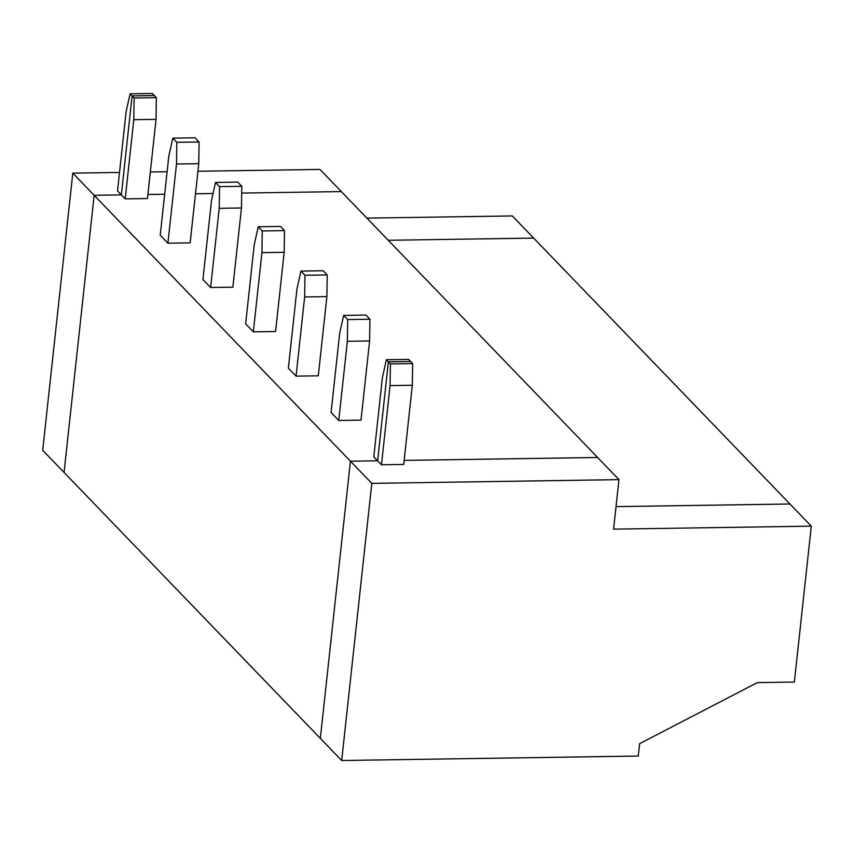<?xml version="1.0" encoding="UTF-8"?>
<svg xmlns="http://www.w3.org/2000/svg" width="854" height="854" viewBox="0 0 854 854"><rect width="100%" height="100%" fill="white"/><g stroke="black" fill="none" stroke-linecap="round" stroke-linejoin="round"><path stroke-width="1.28" d="M130.096 93.823L126.114 111.714L117.51 190.901L125.196 198.875L133.8 119.688L134.121 97.996L156.357 97.666L154.35 95.573L132.103 95.904L130.096 93.823L152.332 93.481L154.35 95.573L132.103 95.904L121.353 194.893L94.164 195.299L64.061 472.454L42.7 450.293L72.803 173.138L119.517 172.444M150.325 171.974L167.117 171.718M197.936 171.259L319.962 169.423L341.322 191.584L241.693 193.079L341.322 191.584L618.958 479.638L613.578 529.138L811.3 526.16L794.359 682.058L757.295 682.613L639.625 743.674L638.28 756.046L341.696 760.519L371.8 483.364L618.958 479.638M366.9 218.122L512.304 215.934L533.665 238.095L388.26 240.284L533.665 238.095L811.3 526.16M213.062 193.516L195.481 193.773L213.062 193.516M164.673 194.242L147.881 194.488L164.673 194.242M134.121 97.996L132.103 95.904L121.353 194.893L94.164 195.299L72.803 173.138M371.8 483.364L350.439 461.203L320.335 738.358L341.696 760.519M616.022 506.614L789.939 503.999L616.022 506.614M412.322 385.261L403.718 464.448L381.471 464.779L390.075 385.592L390.395 363.9L412.642 363.569L412.322 385.261L390.075 385.592M386.371 359.726L388.378 361.808L410.625 361.477L408.618 359.385L386.371 359.726L382.389 377.617L373.785 456.805L377.628 460.797L350.439 461.203L94.164 195.299L64.061 472.454L320.335 738.358L350.439 461.203L377.628 460.797L388.378 361.808L410.625 361.477L412.642 363.569M404.155 460.391L597.597 457.488L404.155 460.391M381.471 464.779L377.628 460.797L388.378 361.808L390.395 363.9M156.357 97.666L156.047 119.357L147.443 198.544L125.196 198.875M199.078 141.977L195.054 137.804L172.807 138.135L168.825 156.036L160.221 235.224L167.907 243.198L176.511 164.011L176.831 142.319L199.078 141.977L198.758 163.68L190.154 242.867L167.907 243.198M172.807 138.135L176.831 142.319M284.499 230.612L280.475 226.438L258.228 226.769L254.246 244.671L245.642 323.858L253.339 331.832L261.932 252.645L262.253 230.943L284.499 230.612L284.179 252.314L275.575 331.501L253.339 331.832M241.468 207.992L232.864 287.179L210.618 287.51L219.222 208.323L219.542 186.631L241.789 186.3L241.468 207.992L219.222 208.323M258.228 226.769L262.253 230.943M241.789 186.3L237.764 182.115L215.518 182.457L211.536 200.348L202.932 279.536L210.618 287.51M198.758 163.68L176.511 164.011M215.518 182.457L219.542 186.631M318.296 375.813L296.05 376.144L304.654 296.957L304.974 275.266L327.21 274.935L326.89 296.626L318.296 375.813M327.21 274.935L323.186 270.75L300.939 271.092L296.957 288.983L288.364 368.17L296.05 376.144M361.007 420.136L338.76 420.467L347.364 341.28L347.685 319.577L369.931 319.247L369.611 340.949L361.007 420.136M369.931 319.247L365.896 315.073L343.66 315.404L339.678 333.306L331.074 412.493L338.76 420.467M369.611 340.949L347.364 341.28M326.89 296.626L304.654 296.957M343.66 315.404L347.685 319.577M284.179 252.314L261.932 252.645M300.939 271.092L304.974 275.266M156.047 119.357L133.8 119.688"/></g></svg>
